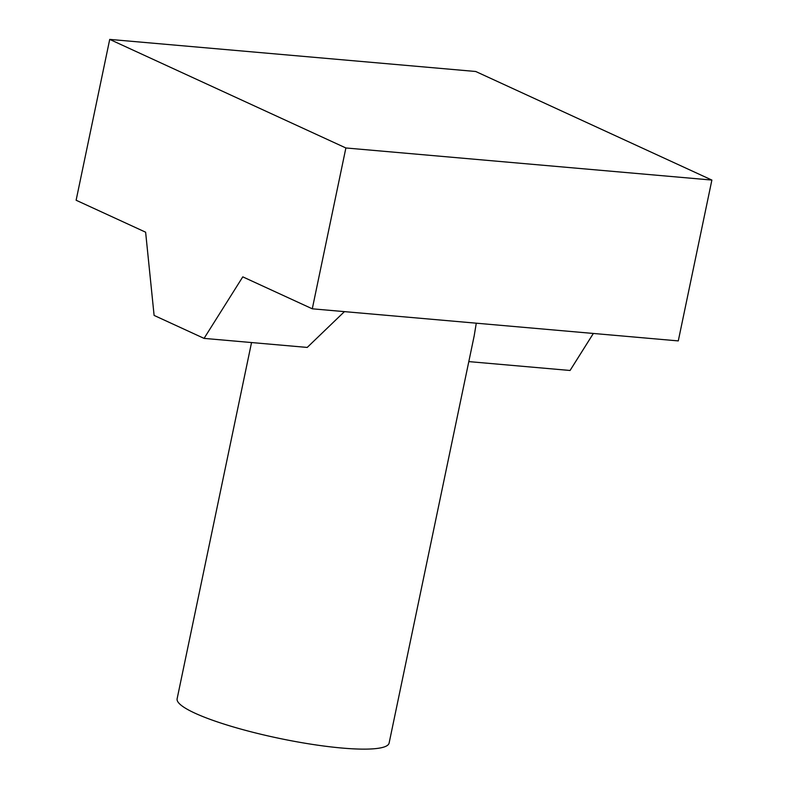 <?xml version="1.0" encoding="UTF-8"?>
<svg xmlns="http://www.w3.org/2000/svg" width="788" height="788" viewBox="0 0 788 788"><rect width="100%" height="100%" fill="white"/><g stroke="black" fill="none" stroke-linecap="round" stroke-linejoin="round"><path stroke-width="1.18" d="M476.277 323.188L474.199 335.786L389.114 743.064A108.291 17.868 -168.2 0 1 342.159 748.058A108.291 17.868 -168.2 0 1 231.573 726.408A108.291 17.868 -168.2 0 1 177.123 698.769L251.539 342.544M344.435 311.624L307.221 347.429L204.062 338.387L154.103 315.417L145.622 232.194L76.121 200.241L109.719 39.4L475.716 71.491L711.879 180.068L678.281 340.909L312.284 308.807L242.783 276.854L204.062 338.387M312.284 308.807L345.883 147.967L711.879 180.068M345.883 147.967L109.719 39.4M468.811 361.603L570.059 370.478L593.354 333.462"/></g></svg>
